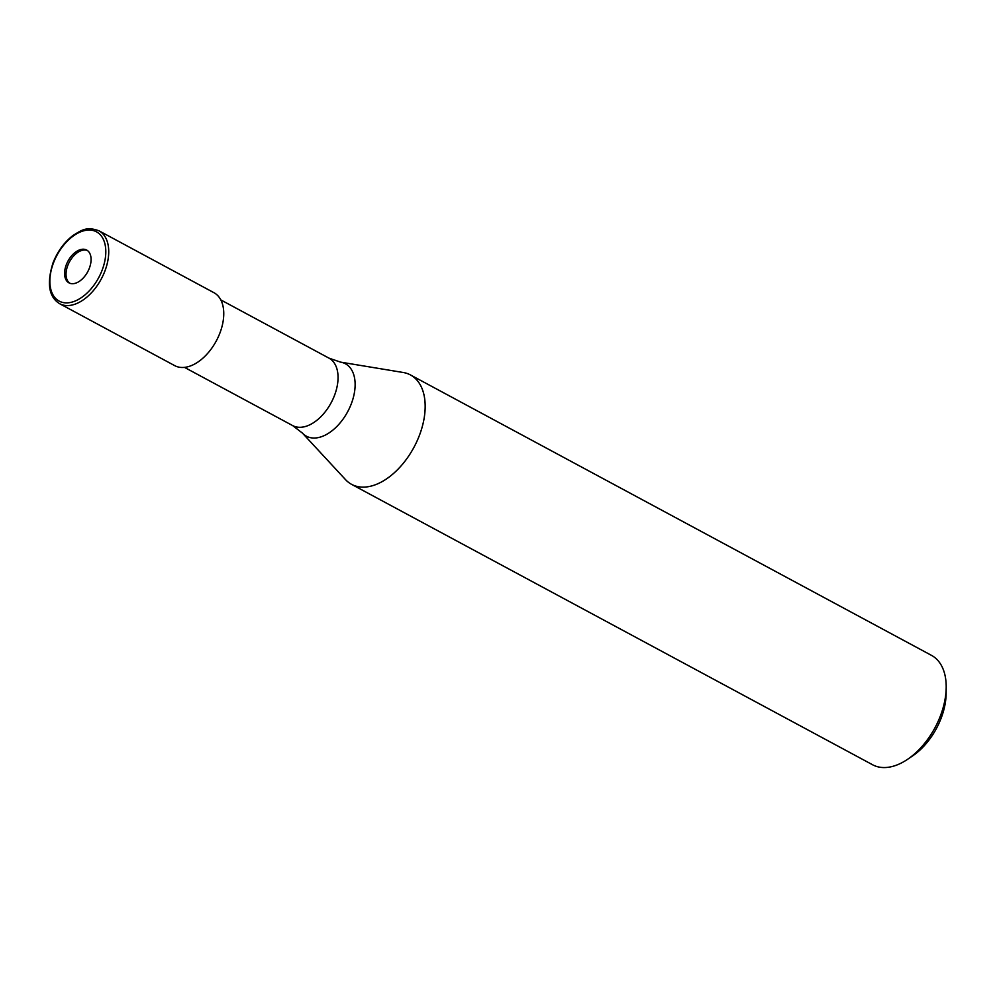 <?xml version="1.0" encoding="UTF-8"?>
<svg xmlns="http://www.w3.org/2000/svg" width="996" height="996" viewBox="0 0 996 996"><rect width="100%" height="100%" fill="white"/><g stroke="black" fill="none" stroke-linecap="round" stroke-linejoin="round"><path stroke-width="1.49" d="M87.362 250.494A18.638 11.217 -61.7 0 0 67.79 265.459A18.638 11.217 -61.7 0 0 69.745 283.225M345.375 479.474A62.126 37.387 -61.7 0 0 351.563 484.342A62.126 37.387 -61.7 0 0 419.328 435.601A62.126 37.387 -61.7 0 0 403.193 372.492L340.582 362.133A41.122 24.751 -61.7 0 1 351.264 403.915A41.122 24.751 -61.7 0 1 302.398 433.073L345.525 479.636A62.126 37.387 -61.7 0 0 419.328 435.601A62.126 37.387 -61.7 0 0 410.452 374.932A62.126 37.387 -61.7 0 0 402.982 372.454M351.563 484.342L872.596 764.766A62.126 37.387 -61.7 0 0 907.493 759.375A62.126 37.387 -61.7 0 0 940.361 716.024A62.126 37.387 -61.7 0 0 946.2 687.452A62.126 37.387 -61.7 0 0 931.484 655.368L410.452 374.932M907.493 759.375L912.585 755.939A53.834 32.395 -61.7 0 0 941.071 718.365A53.834 32.395 -61.7 0 0 946.138 693.602L946.2 687.452M66.334 264.675A18.638 11.217 -61.7 0 0 68.998 282.876A18.638 11.217 -61.7 0 0 89.329 268.248A18.638 11.217 -61.7 0 0 86.664 250.058A18.638 11.217 -61.7 0 0 66.334 264.675M59.66 303.718L174.698 365.632A41.409 24.925 -61.7 0 0 219.867 333.137A41.409 24.925 -61.7 0 0 213.953 292.7L98.915 230.773A41.409 24.925 -61.7 0 1 104.829 271.223A41.409 24.925 -61.7 0 1 59.66 303.718L59.66 303.718C48.779 296.982 46.575 283.325 53.074 262.732C57.644 251.278 64.254 242.227 72.92 235.542C81.274 230.462 86.142 226.154 98.915 230.773M302.398 433.073L292.662 425.591A38.309 23.057 -61.7 0 0 334.457 395.537A38.309 23.057 -61.7 0 0 328.979 358.137L340.582 362.133M53.56 262.695A39.342 23.68 -61.7 0 0 63.918 302.684A39.342 23.68 -61.7 0 0 102.102 270.24A39.342 23.68 -61.7 0 0 91.732 230.238A39.342 23.68 -61.7 0 0 53.56 262.695M220.813 299.921L328.979 358.137M184.509 367.387L292.662 425.591"/></g></svg>

